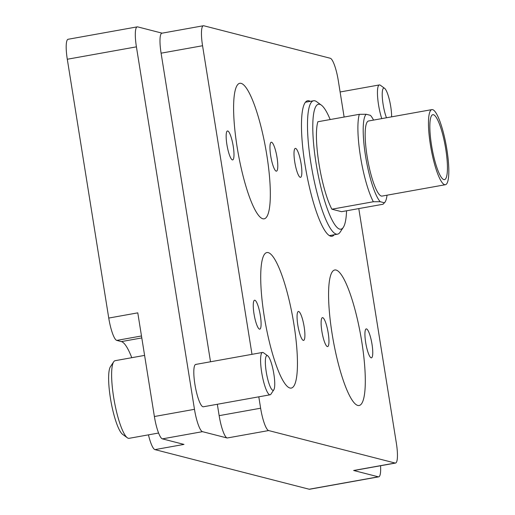 <?xml version="1.0" encoding="UTF-8"?>
<svg xmlns="http://www.w3.org/2000/svg" width="515" height="515" viewBox="0 0 515 515"><rect width="100%" height="100%" fill="white"/><g stroke="black" fill="none" stroke-linecap="round" stroke-linejoin="round"><path stroke-width="0.77" d="M366.526 328.911A14.703 2.981 -100.2 0 1 371.888 343.511A14.703 2.981 -100.2 0 1 371.437 357.841A14.703 2.981 -100.2 0 1 371.154 357.822A14.703 2.981 -100.2 0 1 365.792 343.228A14.703 2.981 -100.2 0 1 366.242 328.898A14.703 2.981 -100.2 0 1 366.526 328.911M295.616 148.41A14.703 2.981 -100.2 0 1 300.979 163.01A14.703 2.981 -100.2 0 1 300.528 177.34A14.703 2.981 -100.2 0 1 300.245 177.327A14.703 2.981 -100.2 0 1 294.876 162.727A14.703 2.981 -100.2 0 1 295.333 148.397A14.703 2.981 -100.2 0 1 295.616 148.41M322.725 317.665A14.703 2.981 -100.2 0 1 328.087 332.259A14.703 2.981 -100.2 0 1 327.637 346.589A14.703 2.981 -100.2 0 1 327.353 346.576A14.703 2.981 -100.2 0 1 321.984 331.975A14.703 2.981 -100.2 0 1 322.442 317.646A14.703 2.981 -100.2 0 1 322.725 317.665M271.553 142.23A14.703 2.981 -100.2 0 1 276.922 156.83A14.703 2.981 -100.2 0 1 276.465 171.16A14.703 2.981 -100.2 0 1 276.182 171.147A14.703 2.981 -100.2 0 1 270.819 156.547A14.703 2.981 -100.2 0 1 271.27 142.217A14.703 2.981 -100.2 0 1 271.553 142.23M298.661 311.485A14.703 2.981 -100.2 0 1 304.03 326.079A14.703 2.981 -100.2 0 1 303.573 340.409A14.703 2.981 -100.2 0 1 303.296 340.396A14.703 2.981 -100.2 0 1 297.928 325.795A14.703 2.981 -100.2 0 1 298.378 311.472A14.703 2.981 -100.2 0 1 298.661 311.485M227.752 130.984A14.703 2.981 -100.2 0 1 233.121 145.584A14.703 2.981 -100.2 0 1 232.664 159.908A14.703 2.981 -100.2 0 1 232.381 159.895A14.703 2.981 -100.2 0 1 227.018 145.294A14.703 2.981 -100.2 0 1 227.469 130.971A14.703 2.981 -100.2 0 1 227.752 130.984M254.861 300.232A14.703 2.981 -100.2 0 1 260.23 314.832A14.703 2.981 -100.2 0 1 259.772 329.156A14.703 2.981 -100.2 0 1 259.496 329.143A14.703 2.981 -100.2 0 1 254.127 314.549A14.703 2.981 -100.2 0 1 254.577 300.219A14.703 2.981 -100.2 0 1 254.861 300.232M196.157 364.446A21.514 4.365 79.8 0 0 195.745 364.427A21.514 4.365 79.8 0 0 195.082 385.394A21.514 4.365 79.8 0 0 202.936 406.76A21.514 4.365 79.8 0 0 203.348 406.779L270.118 394.793A21.514 4.365 -100.2 0 1 263.944 382.948A21.514 4.365 -100.2 0 1 260.584 360.043A21.514 4.365 -100.2 0 1 262.515 352.44A21.514 4.365 -100.2 0 1 263.487 352.743L267.729 355.826A17.639 3.579 79.8 0 0 265.347 361.813A17.639 3.579 79.8 0 0 268.56 382.181A17.639 3.579 79.8 0 0 273.826 389.804A17.639 3.579 79.8 0 0 274.753 384.081A17.639 3.579 79.8 0 0 267.729 355.826M336.095 270.047A68.843 13.963 -100.2 0 1 361.227 338.413A68.843 13.963 -100.2 0 1 359.103 405.505A68.843 13.963 -100.2 0 1 357.783 405.44A68.843 13.963 -100.2 0 1 332.651 337.074A68.843 13.963 -100.2 0 1 334.776 269.982A68.843 13.963 -100.2 0 1 336.095 270.047M334.222 234.763A68.843 13.963 -100.2 0 1 331.995 236.256A68.843 13.963 -100.2 0 1 330.675 236.192A68.843 13.963 -100.2 0 1 305.543 167.826A68.843 13.963 -100.2 0 1 307.667 100.734A68.843 13.963 -100.2 0 1 308.987 100.792A68.843 13.963 -100.2 0 1 310.275 101.358M241.123 83.366A68.843 13.963 -100.2 0 1 266.255 151.732A68.843 13.963 -100.2 0 1 264.131 218.824A68.843 13.963 -100.2 0 1 262.811 218.766A68.843 13.963 -100.2 0 1 237.679 150.399A68.843 13.963 -100.2 0 1 239.803 83.301A68.843 13.963 -100.2 0 1 241.123 83.366M268.231 252.614A68.843 13.963 -100.2 0 1 293.37 320.98A68.843 13.963 -100.2 0 1 291.245 388.078A68.843 13.963 -100.2 0 1 289.919 388.014A68.843 13.963 -100.2 0 1 264.787 319.648A68.843 13.963 -100.2 0 1 266.912 252.55A68.843 13.963 -100.2 0 1 268.231 252.614M258.8 396.827L260.622 408.215A21.514 4.365 79.8 0 0 268.637 430.559L395.108 463.036A21.514 4.365 79.8 0 0 395.52 463.056L354.05 470.504A21.514 4.365 -100.2 0 1 353.638 470.485L378.313 476.819A21.514 4.365 79.8 0 0 378.725 476.839A21.514 4.365 79.8 0 0 380.553 465.747M141.483 335.973L116.77 340.409A21.514 4.365 -100.2 0 1 108.749 318.064L67.298 59.251A21.514 4.365 -100.2 0 1 68.122 39.269L137.241 26.857A21.514 4.365 79.8 0 1 137.653 26.877L162.116 33.16M137.241 26.857A21.514 4.365 79.8 0 0 136.417 46.846L67.298 59.251M378.725 476.839L309.605 489.25A21.514 4.365 -100.2 0 1 309.193 489.231L154.964 449.621L183.99 444.406L162.399 438.864A21.514 4.365 -100.2 0 1 154.384 416.519L194.477 409.322L136.417 46.846M194.477 409.322A21.514 4.365 79.8 0 0 202.492 431.667L227.167 438.001A21.514 4.365 -100.2 0 1 219.152 415.656L260.622 408.215M344.123 117.04L338.284 80.598A21.514 4.365 79.8 0 0 330.269 58.253L203.798 25.769A21.514 4.365 79.8 0 0 203.386 25.75A21.514 4.365 79.8 0 0 202.562 45.738L161.092 53.18L210.519 361.775M217.33 404.269L219.152 415.656M161.092 53.18A21.514 4.365 -100.2 0 1 161.916 33.198L203.386 25.75M154.384 416.519L137.782 312.85L108.749 318.064M154.964 449.621A21.514 4.365 -100.2 0 1 148.449 434.853M116.77 340.409L121.392 341.593A57.371 11.633 -100.2 0 1 131.776 357.7M395.52 463.056A21.514 4.365 79.8 0 0 396.344 443.074L358.788 208.594M202.562 45.738L251.99 354.333M443.84 179.606A32.986 6.689 79.8 0 0 444.471 179.632A32.986 6.689 79.8 0 0 445.488 147.483A32.986 6.689 79.8 0 0 433.45 114.723A32.986 6.689 79.8 0 0 432.812 114.697A32.986 6.689 79.8 0 0 431.795 146.846A32.986 6.689 79.8 0 0 443.84 179.606M432.632 109.65A38.149 7.738 79.8 0 0 431.905 109.611A38.149 7.738 79.8 0 0 430.727 146.794A38.149 7.738 79.8 0 0 444.651 184.679A38.149 7.738 79.8 0 0 445.385 184.718A38.149 7.738 79.8 0 0 446.563 147.535A38.149 7.738 79.8 0 0 432.632 109.65M431.905 109.611L368.592 120.98A38.149 7.738 79.8 0 0 367.414 158.157A38.149 7.738 79.8 0 0 381.338 196.048A38.149 7.738 79.8 0 0 382.072 196.08L445.385 184.718M330.173 119.544A63.467 12.869 79.8 0 0 321.366 105.137A63.467 12.869 79.8 0 0 319.718 104.307A63.467 12.869 79.8 0 0 316.062 163.216A63.467 12.869 79.8 0 0 339.713 229.13A63.467 12.869 79.8 0 0 343.305 227.36A63.467 12.869 79.8 0 0 346.556 210.79M343.305 227.36L340.08 232.22A67.768 13.744 -100.2 0 1 337.544 234.164A67.768 13.744 -100.2 0 1 336.244 234.106A67.768 13.744 -100.2 0 1 311.498 166.809A67.768 13.744 -100.2 0 1 313.59 100.76A67.768 13.744 -100.2 0 1 314.89 100.824A67.768 13.744 -100.2 0 1 316.654 101.706L321.366 105.137M359.335 114.311L366.21 114.266A45.539 9.231 79.8 0 0 365.541 156.013A45.539 9.231 79.8 0 0 380.218 201.713L384.454 202.794A45.539 9.231 79.8 0 0 385.085 202.041L383.031 204.243L341.561 211.684L331.872 209.199L373.343 201.751A49.839 10.107 -100.2 0 1 360.468 156.521A49.839 10.107 -100.2 0 1 359.335 114.311L317.864 121.752A49.839 10.107 79.8 0 0 318.997 163.97A49.839 10.107 79.8 0 0 331.872 209.199M385.085 202.041A45.539 9.231 79.8 0 0 387.035 195.191M373.555 120.085A45.539 9.231 79.8 0 0 370.446 115.354L366.21 114.266M380.218 201.713L373.343 201.751M391.619 116.847A17.639 3.579 79.8 0 0 391.619 116.57A17.639 3.579 79.8 0 0 384.596 88.323A17.639 3.579 79.8 0 0 382.214 94.309A17.639 3.579 79.8 0 0 386.475 117.768M381.757 118.617A21.514 4.365 -100.2 0 1 377.45 92.533A21.514 4.365 -100.2 0 1 379.381 84.93A21.514 4.365 -100.2 0 1 380.353 85.233L384.596 88.323M127.327 437.776L122.609 434.345A35.142 7.126 -100.2 0 1 108.62 378.074A35.142 7.126 -100.2 0 1 110.461 366.667L113.686 361.813A39.443 7.995 79.8 0 0 111.62 374.611A39.443 7.995 79.8 0 0 127.327 437.776A39.443 7.995 79.8 0 0 129.104 438.323L158.588 433.031M273.826 389.804L270.922 394.175A21.514 4.365 -100.2 0 1 270.118 394.793M144.593 355.395L115.167 360.68A39.443 7.995 79.8 0 0 113.686 361.813M268.637 430.559L227.167 438.001M202.492 431.667L162.399 438.864M309.193 489.231L378.313 476.819M353.638 470.485L395.108 463.036M141.799 337.93L121.392 341.593M313.59 100.76L305.434 102.228M337.544 234.164L329.388 235.632M379.381 84.93L340.112 91.985M262.515 352.44L195.745 364.427"/></g></svg>
